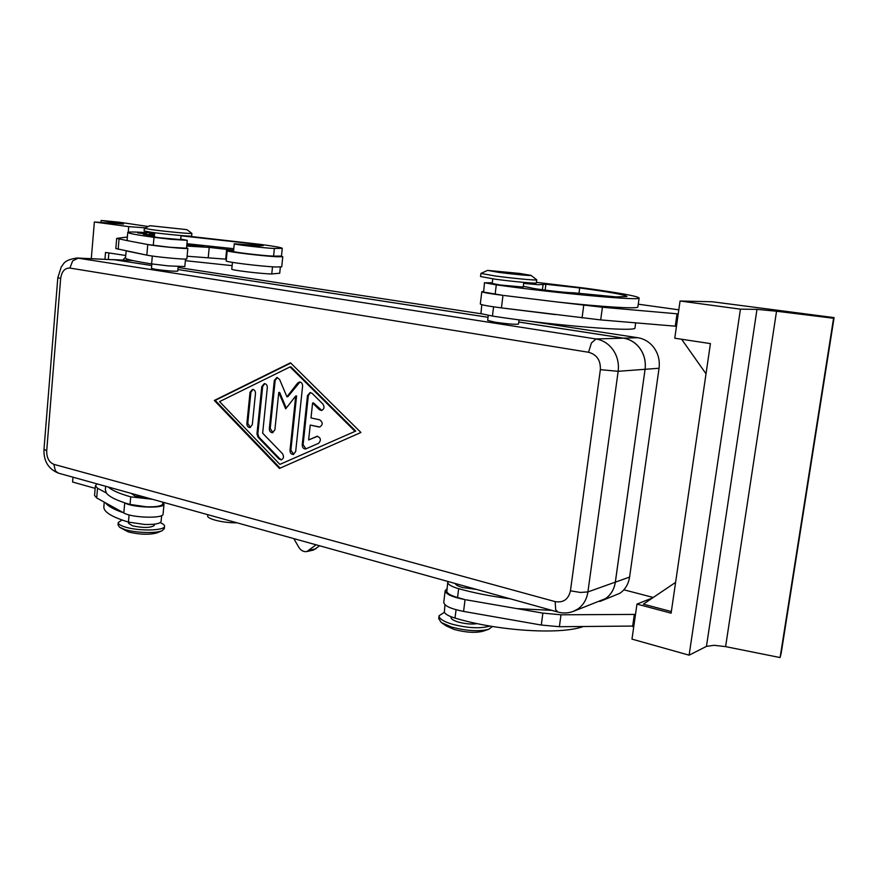 <?xml version="1.0" encoding="UTF-8"?>
<svg xmlns="http://www.w3.org/2000/svg" width="878" height="878" viewBox="0 0 878 878"><rect width="100%" height="100%" fill="white"/><g stroke="black" fill="none" stroke-linecap="round" stroke-linejoin="round"><path stroke-width="1.32" d="M629.592 577.065L615.346 582.158C614.227 589.281 610.978 594.768 605.6 598.62L601.024 601.013L619.967 593.232C625.279 589.434 628.494 584.046 629.592 577.065L659.049 368.255C659.971 360.913 658.401 354.24 654.34 348.226C650.104 342.376 644.595 338.864 637.812 337.723L623.534 338.14C630.404 339.314 636.001 342.881 640.292 348.862C644.408 354.997 645.999 361.802 645.078 369.287C645.967 361.835 644.375 355.019 640.26 348.884C635.957 342.914 630.371 339.336 623.501 338.162L596.03 338.963L591.465 342.925L588.523 352.265C596.799 354.536 600.739 360.342 600.354 369.66L618.156 371.306C619.1 363.536 617.453 356.468 613.228 350.102C608.805 343.902 603.076 340.192 596.03 338.963L77.001 258.011C63.15 260.118 63.896 264.245 61.328 266.736L57.827 277.667L60.659 278.447C61.723 271.423 64.796 267.966 69.878 268.064L72.676 260.898L78.208 258.132L114.392 259.789L77.001 258.011M557.804 612.021C563.072 613.448 568.231 613.239 573.279 611.406L605.579 598.587C610.956 594.724 614.205 589.237 615.324 582.125L587.92 591.926L580.435 592.452L570.448 590.828C568.428 599.378 563.336 602.966 555.148 601.617L555.697 609.804L557.804 612.021L58.464 473.154L55.457 471.036L53.843 464.33C49.014 462.3 46.633 457.8 46.71 450.809L43.988 449.273L57.816 277.689M601.024 601.013L599.74 601.452M112.406 259.625L133.017 260.612M132.721 260.546L113.174 259.636M487.575 270.402L480.914 273.431L495.071 275.966C512.478 278.348 537.27 280.642 536.732 279.83L536.667 279.742M498.616 272.345C512.576 274.232 532.309 276.054 530.971 275.352L519.589 273.431L487.608 270.391L498.616 272.345M480.914 273.464L480.54 276.526L494.676 279.105C512.072 281.52 536.875 283.781 536.337 282.935L536.732 279.83M519.041 319.844L518.514 324.059C515.737 324.619 508.066 324.026 495.499 322.27L487.663 320.415L488.278 315.4M144.343 228.324L144.113 230.969L151.685 232.352C165.657 234.294 192.304 236.731 191.645 236.028L191.887 233.394C192.545 234.064 165.898 231.605 151.927 229.685L144.343 228.324L149.973 225.69L186.915 229.641L149.973 225.69M178.179 266.649L177.773 271.093C174.404 271.467 167.039 270.896 155.669 269.37L151.455 268.372L151.85 263.938M444.389 612.317L439.077 615.741L438.726 618.628L441.228 622.48L451.654 627.079C466.613 630.986 478.971 631.721 488.739 629.274L492.415 626.475M441.864 622.919L446.233 625.926L454.343 629.515C465.922 632.544 475.503 633.115 483.109 631.205L488.75 629.274M439.077 615.741C438.945 618.595 443.258 621.404 452.016 624.148C467.787 628.198 480.42 628.824 489.913 626.047M455.232 583.497C455.627 584.88 458.064 586.219 462.541 587.514L476.787 589.489M164.307 528.622L162.079 530.729C156.108 533.539 135.739 532.935 125.093 529.588L119.584 527.25L118.025 524.978L118.234 522.651M157.272 532.803L157.151 532.847C149.37 534.954 139.8 534.658 128.44 531.969L120.001 527.513M160.147 522.64C163.198 523.859 164.658 525.077 164.526 526.306C164.812 530.729 138.669 531.311 125.324 527.063C120.484 525.582 118.124 524.056 118.245 522.487L122.031 520.017M131.261 493.403L135.212 496.191L147.021 497.782M451.072 616.74L451.007 617.344C450.941 618.946 453.355 620.505 458.25 622.03C465.329 623.929 471.662 624.467 477.259 623.632M510.206 598.785C491.636 596.447 474.449 593.078 458.656 588.688C452.521 586.91 448.932 585.055 447.89 583.124L448.032 581.499M447.725 582.301L446.825 591.86C447.857 593.835 451.435 595.723 457.57 597.523L465.055 599.63C452.214 597.106 445.596 594.121 445.179 590.664L446.924 588.831M444.97 604.744L444.334 612.175C445.344 614.249 448.91 616.213 455.024 618.079C497.2 630.898 559.703 634.948 582.915 626.672M492.788 278.842L492.218 283.495L500.131 284.988L523.189 287.062L523.782 282.398M635.672 322.906L634.981 327.889C637.647 332.323 552.328 325.453 492.426 316.069L480.957 313.655L481.781 304.677M523.65 283.407L538.412 284.713L545.886 284.263L579.71 287.94C609.793 292.045 625.542 294.909 626.958 296.523L616.049 296.896L572.73 292.714C567.451 293.011 533.297 288.961 530.586 287.732L523.288 286.338M492.306 282.782L484.744 282.804L496.289 284.845C556.498 293.34 641.972 301.077 639.118 297.993C637.373 296.116 619.242 292.824 584.704 288.116L536.403 282.354M484.491 282.639L483.602 292.078L502.984 295.359C489.639 293.669 482.582 292.44 481.813 291.683L483.405 291.463M593.451 295.436L581.477 293.921L593.451 295.436M740.428 309.155L689.12 655.175L706.461 646.384L714.055 645.308L725.601 646.625L776.536 311.229L756.979 309.363L740.428 309.155L680.066 301.011L712.201 301.758L834.1 317.616L781.244 652.87M154.287 525.307L154.276 525.395C150.797 527.941 143.553 528.095 132.545 525.834L128.572 523.277L128.671 522.147M108.268 487.005C112 490.385 119.485 493.666 130.712 496.849L152.366 499.275M162.891 502.205L162.726 504.06C161.673 506.145 156.196 507.056 146.264 506.793L130.032 504.433L124.72 502.907C132.655 507.714 164.438 508.691 164.01 504.17L163.023 502.238M161.651 515.562L161.102 521.488C160.048 523.694 154.561 524.693 144.65 524.462L128.44 522.081C111.55 516.912 103.363 511.775 103.867 506.65L104.262 502.139M237.071 522.827C223.627 523.101 206.56 518.942 207.691 515.759L207.801 514.684M154.649 232.747L154.287 236.83L158.534 237.642L180.681 239.628L181.055 235.534M126.147 250.91L125.543 257.956C125.356 259.186 134.049 261.161 151.609 263.894L168.28 265.88L184.819 266.55L185.521 259.043M232.44 262.379L231.781 269.118C230.212 270.062 262.039 273.925 271.774 273.947L279.72 273.223M180.725 239.101L187.255 240.331L170.716 239.288L154.001 237.345C136.364 234.865 127.617 233.219 127.76 232.396C128.814 231.671 137.769 231.946 154.616 233.197M187.255 240.331L186.52 248.211L169.981 247.278L147.767 244.534C156.196 246.224 188.627 249.319 187.837 248.353L186.564 247.826M185.927 235.919L260.228 244.347C274.671 246.312 282.014 247.64 282.266 248.331L274.364 248.485C264.629 248.101 232.714 244.358 234.25 243.777L261.326 245.697L263.268 245.599L254.148 243.941L181.033 235.798M146.56 233.976L137.758 232.922L146.56 233.976M259.712 246.63L250.713 245.544L259.712 246.63M233.581 250.702L227.172 250.713C225.295 251.536 262.039 256.014 276.866 256.76L282.771 256.716L280.861 256.08L273.585 256.135C263.85 255.86 231.968 252.085 233.515 251.393L234.25 243.799M227.172 250.746L226.195 260.854C224.296 261.853 260.986 266.407 275.824 266.989L281.739 266.824L282.771 256.716M186.926 243.93L203.74 246.279L186.816 245.061M91.29 258.659L94.363 221.991L123.436 224.055L101.157 220.444L119.057 222.178L148.239 226.502M310.538 392.576L308.343 395.517L303.108 444.663L305.983 448.921M302.241 444.762L307.476 395.583L310.099 392.565L312.14 393.377L322.895 404.056C324.728 407.118 324.234 409.258 321.425 410.498L319.307 409.664L312.601 402.969L310.999 417.928L319.702 419.816C323.005 422.395 323.005 424.798 319.702 427.015L310.23 425.051L308.639 439.955L317.123 436.256C320.832 437.727 321.348 440.065 318.659 443.291L305.555 449.009C303.393 448.877 302.284 447.462 302.241 444.762L303.108 444.663M317.562 436.245L308.639 439.955M310.23 425.051L318.933 426.971M312.601 402.969L313.457 402.903L321.853 410.421M250.021 392.334L252.513 389.393C254.466 389.602 255.454 390.973 255.476 393.487L252.315 424.678L249.945 427.564C247.936 427.388 246.916 426.017 246.883 423.448L250.021 392.334L250.899 392.279L247.772 423.361L250.384 427.465M252.952 389.404L250.899 392.279M279.884 464.385L355.722 431.065L290.936 366.872L290.058 366.916L219.555 401.608L279.884 464.385L355.722 431.065M354.877 431.164L290.058 366.916M214.298 400.456L290.486 362.812L360.924 432.481L279.467 468.413L214.298 400.456L215.198 400.39L280.159 468.106M290.75 363.075L215.198 400.39M264.761 383.631L262.665 386.529L257.847 433.82L258.911 437.123L279.884 458.898L281.618 459.765M256.969 433.908L261.787 386.583L264.322 383.609C266.297 383.829 267.296 385.201 267.307 387.725L262.654 433.172L282.442 453.641C284.176 456.549 283.759 458.623 281.19 459.863L279.017 459.018L258.033 437.222L256.969 433.908L257.847 433.82M295.721 395.989L285.679 408.841L278.765 392.466L274.902 429.792L272.498 432.7C270.435 432.536 269.381 431.153 269.348 428.541L274.298 380.459L276.888 377.463L279.577 379.417L286.941 396.812L297.642 383.049L299.508 381.996C301.56 382.215 302.592 383.609 302.603 386.177L295.677 451.577L293.296 454.475C291.145 454.343 290.047 452.938 290.014 450.249L295.721 395.989L296.588 395.923L290.881 450.14L293.724 454.376M299.947 382.007L287.808 396.746L286.941 396.812M277.327 377.485L275.176 380.415L270.226 428.442L272.937 432.613M278.765 392.466L279.643 392.411L286.272 408.094M100.981 222.485L101.157 220.444M94.363 221.991L128.737 226.634L128.254 232.187M145.353 227.852L128.737 226.634M95.175 488.366L72.589 482.022L72.984 477.193M127.848 260.316L128.572 259.515M125.752 255.487L105.525 252.436L104.943 259.284M108.323 259.438L108.883 252.941M125.62 257.034L122.832 260.086M127.365 237.016L116.697 238.399L128.342 240.846L127.09 240.078L127.76 232.483M96.975 483.866L95.395 485.808L94.561 495.455L96.701 497.958L123.82 512.961C131.733 517.888 163.495 518.788 163.078 514.135L163.088 514.003M233.767 248.715L186.948 243.711M186.729 246.059L209.216 247.409L233.625 250.186M116.697 238.421L115.819 248.529L146.824 255.125C155.23 256.947 187.64 259.954 186.86 258.845L186.86 258.812M187.102 256.233L226.348 259.197M147.328 244.446L128.342 240.846M281.509 255.772L280.861 256.08M146.385 255.037L127.442 251.174M154.572 233.669L149.743 233.57L154.495 234.514M154.462 234.865L143.443 234.36L154.352 236.105M185.368 260.678L232.121 265.639M95.395 485.808L97.535 488.245L106.337 492.986L105.349 489.639L105.645 486.28M163.253 502.567L163.868 502.468M123.414 512.73C113.844 509.449 107.862 506.145 105.481 502.809M124.303 502.677C114.722 499.461 108.729 496.224 106.337 492.986M725.601 646.625L780.092 657.556L781.233 652.936M776.536 311.229L833.562 318.275L780.092 657.556M833.562 318.275L781.244 652.914M680.066 301.011L674.776 338.217L710.423 343.594L671.11 613.173L636.967 604.108L652.782 597.797M681.624 339.248L706.011 373.787M678.233 313.907L602.407 307.234L556.707 301.933C602.802 306.993 638.141 309.067 637.867 306.982L639.118 297.993M638.262 304.194L678.815 309.813M671.352 611.56L643.365 604.152L675.61 582.366M689.12 655.175L631.984 639.118L636.967 604.108M633.839 626.058L559.396 626.716L541.298 625.048L463.584 611.417C450.765 608.871 444.158 605.809 443.763 602.264L445.157 590.828M676.466 326.276L600.695 319.91L501.426 307.893C488.102 306.159 481.056 304.864 480.31 303.997L481.813 291.683M677.026 313.907L675.27 326.298M504.17 295.502L556.707 301.933M502.6 308.035L555.072 314.565M623.852 589.796L653.265 597.468M635.496 614.413L560.998 614.798L542.878 613.118L516.835 608.608L551.823 610.364M632.61 626.585L634.267 614.918M464.725 611.615L515.287 620.483M466.196 599.828L516.835 608.608M623.534 338.14L518.766 322.006M488.047 317.276L177.916 269.535L488.047 317.309M151.707 265.507L114.37 259.756M637.812 337.723L530.114 321.26M481.232 313.786L178.102 267.461M114.392 259.789L151.707 265.529M518.766 322.039L623.501 338.162M615.346 582.158L645.078 369.287L615.324 582.125M319.636 545.787L313.391 550.078L306.894 551.538C303.623 552.053 300.913 550.605 298.761 547.203L293.801 538.609M316.08 544.799L306.894 551.538M600.354 369.66L570.448 590.828M573.279 611.406L577.954 608.948C583.464 604.975 586.789 599.301 587.92 591.926L618.156 371.306L659.049 368.255M555.148 601.617L53.843 464.33M46.71 450.809L60.659 278.447M69.878 268.064L588.523 352.265M456.055 609.738L455.024 618.079M492.426 316.069L493.568 306.828M130.712 496.849L130.032 504.433M271.774 273.947L272.509 266.802M153.277 245.324L154.001 237.345M307.476 395.583L308.343 395.517M316.42 436.454L317.276 436.355M319.307 409.664L320.163 409.587M246.883 423.448L247.772 423.361M261.787 386.583L262.665 386.529M258.033 437.222L258.911 437.123M279.017 459.018L279.884 458.898M290.014 450.249L290.881 450.14M297.642 383.049L298.509 382.995M274.298 380.459L275.176 380.415M269.348 428.541L270.226 428.442M209.216 247.409L208.262 257.331M226.678 249.22L225.712 259.109M119.046 239.079L118.168 249.286M147.767 244.534L146.824 255.125M273.585 256.135L274.364 248.485M254.027 245.149L254.148 243.941M153.441 234.338L153.507 233.603M150.467 235.622L150.566 234.624M151.609 263.894L152.322 256.036M96.701 497.958L97.535 488.245M123.82 512.961L124.72 502.907M129.088 514.914L128.44 522.081M756.979 309.363L706.461 646.384M602.407 307.234L600.695 319.91M583.749 305.237L582.07 317.924M502.984 295.359L501.426 307.893M545.128 290.124L545.886 284.263M579.03 293.087L579.71 287.94M495.137 294.24L496.289 284.845M559.396 626.716L560.998 614.798M541.298 625.048L542.878 613.118M463.584 611.417L465.055 599.63M458.656 588.688L457.57 597.523M316.014 548.783L309.517 550.232M530.971 275.352L536.71 279.775M191.876 233.361L186.915 229.641M187.837 248.353L186.86 258.845M281.498 255.838L282.266 248.331M279.709 273.299L280.345 267.066M164.01 504.17L163.078 514.135M154.396 524.177L154.276 525.395M542.406 289.762L543.065 284.691M164.526 526.306L164.296 528.786M157.151 532.847L162.079 530.729M43.988 449.284C43.538 461.071 48.356 469.028 58.464 473.154"/></g></svg>
